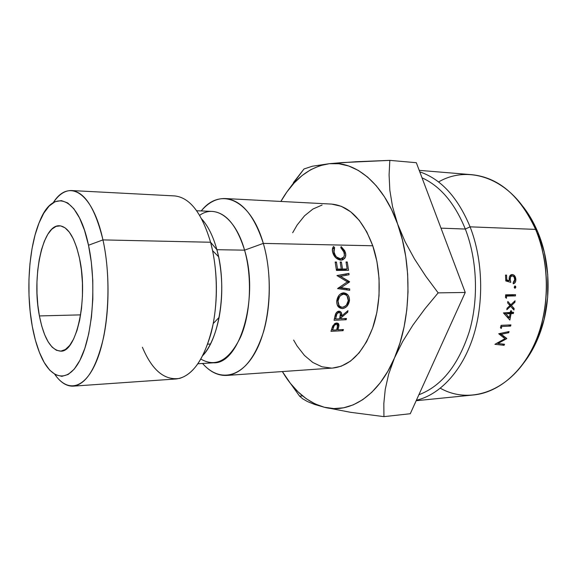 <?xml version="1.0" encoding="UTF-8"?>
<svg xmlns="http://www.w3.org/2000/svg" width="577" height="577" viewBox="0 0 577 577"><rect width="100%" height="100%" fill="white"/><g stroke="black" fill="none" stroke-linecap="round" stroke-linejoin="round"><path stroke-width="0.87" d="M73.25 386.143C66.615 386.41 60.455 382.486 54.786 374.35C67.668 393.117 85.468 389.287 97.116 359.68C108.808 330.289 111.498 278.071 102.951 239.902C109.536 269.675 109.717 308.565 103.42 338.05C96.15 368.436 86.096 384.47 73.25 386.143L176.057 378.974C190.922 377.185 202.549 362.089 210.937 333.686C218.214 306.163 218.077 270.007 210.583 242.246L102.951 239.902L88.512 245.239C96.583 282.341 92.947 333.362 80.888 358.346C68.894 383.633 51.807 380.481 41.097 356.384C37.325 347.945 34.382 337.891 32.254 326.221L30.119 311.154L29.009 295.395L28.958 279.427L29.961 263.725L32.002 248.788L35.031 235.084L38.984 223.09L43.737 213.252L49.175 205.996L55.125 201.683L61.378 200.601L67.704 202.945L73.856 208.773L79.547 217.983L84.516 230.295L88.512 245.239L91.317 262.203L92.782 280.408L92.832 298.987L91.454 317.069L88.728 333.802L84.812 348.421L79.914 360.337L74.282 369.1L68.18 374.459L61.883 376.341L55.637 374.819L49.672 370.102L44.205 362.486L39.395 352.345L35.37 340.105L32.254 326.221C25.77 291.169 28.821 246.235 39.9 220.868C52.904 187.922 78.241 195.531 88.512 245.239L102.951 239.902C92.587 191.622 68.548 178.105 53.279 202.657C58.804 194.435 64.884 190.396 71.526 190.547C84.74 191.896 95.212 208.347 102.951 239.902L210.583 242.246L216.894 249.697L244.576 250.158L263.314 243.393L372.764 245.773C362.789 219.498 348.977 205.6 331.321 204.07L225.21 198.546C241.366 200.024 254.068 214.969 263.314 243.393C250.606 198.719 220.176 186.76 201.222 210.944C208.427 202.433 216.425 198.3 225.21 198.546M438.549 181.971C470.846 163.046 515.513 180.514 535.586 229.394L537.67 231.745C533.364 221.582 528.07 212.697 521.781 205.08M416.176 400.712L473.688 394.949C498.744 392.49 523.692 371.631 536.834 338.425C549.91 305.226 549.412 262.203 535.586 229.394L470.089 226.833L465.329 229.055C477.208 259.679 478.78 299.16 469.31 331.58C458.383 365.118 441.578 386.172 418.888 394.74C441.578 386.172 458.383 365.118 469.31 331.58C478.78 299.16 477.208 259.679 465.329 229.055L440.994 228.146L465.329 229.055C454.748 203.198 440.316 186.119 422.018 177.817C440.316 186.119 454.748 203.198 465.329 229.055L470.089 226.833C457.785 197.37 441.016 179.043 419.775 171.852C441.016 179.043 457.785 197.37 470.089 226.833L535.586 229.394C519.942 195.682 498.665 177.442 471.748 174.68L419.205 170.352M39.402 315.929L80.636 314.876L39.402 315.929L41.71 325.955L44.66 334.71L48.179 341.88L52.146 347.159L56.445 350.297L60.902 351.119L65.367 349.518L69.651 345.472L73.582 339.081L76.965 330.556L79.655 320.206L81.516 308.457L82.453 295.813L82.424 282.838L81.422 270.123L79.496 258.222C88.512 297.999 76.525 352.814 60.599 351.141C50.956 350.167 43.888 338.425 39.402 315.929C31.62 277.371 42.489 224.374 59.489 225.766C68.043 226.624 74.707 237.443 79.496 258.222L76.748 247.648L73.308 238.856L69.341 232.163L65.028 227.792L60.542 225.867L56.077 226.364L51.793 229.213L47.848 234.226L44.371 241.157L41.465 249.733L39.229 259.607L37.707 270.447L36.964 281.872L37 293.52L37.822 304.995L39.402 315.929M199.656 215.322C215.308 203.933 235.611 217.738 244.576 250.158C236.83 225.542 226.09 212.632 212.35 211.42L196.663 210.749M201.69 218.95C208.081 225.989 213.144 236.238 216.894 249.697C213.144 236.238 208.081 225.989 201.69 218.95M198.012 363.741L213.685 362.796C239.592 364.296 259.383 298.02 244.576 250.158L216.894 249.697C227.324 285.954 220.104 337.437 202.895 355.446C210.302 346.928 215.711 334.242 219.116 317.393C222.83 297.133 222.65 276.91 218.582 256.715L216.894 249.697L210.583 242.246C201.77 212.79 189.725 197.341 174.442 195.906L71.526 190.547M293.419 182.599L303.992 168.974L312.352 166.226L329.272 163.702C309.647 166.602 293.513 179.187 280.869 201.445L286.913 191.925L294.176 182.967L302.146 175.502L310.729 169.703L319.817 165.722L329.272 163.702L338.951 163.76L348.688 165.981L358.303 170.41L367.592 177.067L376.37 185.888L384.426 196.771L391.567 209.545L397.603 223.991L402.378 239.816L405.761 256.693L407.658 274.241L408.011 292.056L406.814 309.734L404.095 326.863L399.948 343.07L394.473 357.985L387.831 371.328L380.185 382.839L371.739 392.346L362.688 399.71L353.225 404.874L343.553 407.816L333.859 408.581L324.303 407.239L315.049 403.907L306.236 398.7L297.977 391.783L290.375 383.323L282.369 371.559C293.621 390.629 307.599 402.522 324.303 407.239L350.592 412.317L383.936 416.63L383.835 403.417L385.256 389.309L388.646 374.17L394.473 357.985C378.166 396.377 349.388 414.019 324.303 407.239L350.592 412.317L383.936 416.63L410.276 413.731L383.936 416.63L383.835 403.417L385.256 389.309L388.646 374.17L394.473 357.985L402.623 341.591L412.93 325.089L424.953 308.774L438.159 292.871L425.79 276.246L414.553 259.044L405.047 241.604L397.603 223.991C412.541 264.54 411.149 320.257 394.473 357.985L402.623 341.591L412.93 325.089L424.953 308.774L438.159 292.871L465.235 292.46L410.276 413.731L465.235 292.46L438.159 292.871L425.79 276.246L414.553 259.044L405.047 241.604L397.603 223.991L392.548 206.689L389.843 190.323L389.086 174.853L389.821 160.37L356.189 161.719L329.272 163.702C354.833 160.507 383.078 182.859 397.603 223.991L392.548 206.689L389.843 190.323L389.086 174.853L389.821 160.37L416.327 162.707L465.235 292.46L416.327 162.707L389.821 160.37L341.707 162.62L329.272 163.702L312.352 166.226L303.992 168.974L287.793 190.706M293.621 340.062L297.112 346.034L304.468 355.454L312.842 362.493L321.959 366.799L331.515 368.104M332.662 368.054L341.158 366.236L350.491 361.13L359.11 352.879L366.619 341.721L372.634 328.075L376.853 312.503L379.031 295.698L379.06 278.431L376.932 261.532L372.764 245.773L366.777 231.867L359.291 220.4L350.672 211.795L341.332 206.321L331.674 204.085M322.089 205.044L312.943 209.033L304.548 215.791L297.169 224.972L292.676 232.74M210.583 242.246L212.588 250.656C217.435 274.912 217.652 299.218 213.23 323.56C206.205 355.295 195.004 373.579 179.613 378.397C164.503 380.654 152.104 370.275 142.404 347.253M226.775 375.432L332.763 368.047C349.943 366.143 363.344 352.497 372.966 327.123C381.325 302.557 381.253 270.505 372.764 245.773L263.314 243.393C271.183 270.173 271.298 304.988 263.617 331.551C254.767 358.973 242.484 373.6 226.775 375.432C217.991 375.836 209.92 371.848 202.563 363.467C218.308 381.707 240.522 379.017 255.236 352.381C269.993 325.947 273.714 278.302 263.314 243.393L244.576 250.158C252.337 277.277 250.678 313.441 240.76 336.679C229.3 360.3 216.022 367.773 200.919 359.118M344.786 250.793L345.702 254.118L345.392 257.111L342.998 259.708L340.805 260.155L335.713 257.782L332.727 252.481L332.41 249.098L333.535 246.509L334.595 247.576L333.73 251.132L335.172 255.012L336.571 257.039L340.625 258.857L343.892 256.902L344.382 254.839L343.618 251.096L340.769 247.62L341.151 246.574L344.786 250.793M349.121 297.487L349.496 300.545L347.029 306.228L344.902 307.765L342.32 308.608L338.057 306.546L337.055 304.05L336.73 301.093L339.009 295.229L341.05 293.657L343.589 292.813L348.061 295.085L349.121 297.487M335.035 315.85L336.182 313.008L337.963 311.443L339.074 311.162L341.447 312.792L341.454 316.138L347.967 310.621L347.707 312.229L341.13 317.711L340.906 318.735L346.474 318.482L346.186 319.73L334.069 320.293L335.035 315.85M337.567 288.601L347.383 281.864L336.997 275.561L348.919 273.39L349.049 274.746L340.488 276.318L349.554 281.965L340.971 287.685L349.698 288.94L349.684 290.31L337.567 288.601L347.383 281.864L336.997 275.561L348.919 273.39L349.049 274.746L340.488 276.318L349.539 281.655L347.368 281.857L349.554 281.965L340.971 287.685L349.698 288.94L349.684 290.31L337.567 288.601M341.396 262.016L342.522 269.033L347.159 268.983L346.027 262.001L347.26 261.994L348.566 270.31L336.456 270.44L335.172 262.045L336.42 262.037L337.538 269.077L341.274 269.041L340.156 262.023L341.396 262.016L342.522 269.033L347.159 268.983L344.289 269.978L339.658 270.022L342.522 269.033L339.658 270.022L339.601 269.625L339.658 270.022L344.289 269.978L347.159 268.983L346.027 262.001L347.26 261.994L348.566 270.31L336.456 270.44L335.172 262.045L336.42 262.037L337.538 269.077L341.274 269.041L340.156 262.023L341.396 262.016L340.257 262.585L341.396 262.016M332.258 327.267L334.53 323.74L336.643 322.983L338.468 323.625L338.872 324.447L337.877 329.828L343.438 329.532L343.055 330.686L330.953 331.335L332.258 327.267M290.483 383.453L299.593 396.147L302.788 398.873L307.642 401.642L314.653 404.448L324.303 407.239L314.653 404.448L307.642 401.642L302.788 398.873L299.593 396.147L302.557 395.887L299.593 396.147M470.089 226.833C483.021 259.888 484.197 302.954 473.032 337.3C461.795 371.653 439.602 394.863 416.385 400.25C439.602 394.863 461.795 371.653 473.032 337.3C484.197 302.954 483.021 259.888 470.089 226.833M514.734 286.055L515.362 286.048L515.86 287.137L515.03 288.327L514.28 287.606L514.734 286.055M505.524 275.099L506.541 275.099L506.786 279.932L509.419 280.689L509.303 277.248L509.931 275.77L512.145 274.551L514.057 275.265L515.867 279.47L515.73 281.049L515.16 282.405L513.213 283.805L513.191 282.528L514.446 281.446L514.843 280.04L514.013 276.852L512.188 275.82L510.638 276.816L510.191 279.239L510.789 282.369L505.798 280.941L505.524 275.099L505.798 280.941L510.789 282.369L510.191 279.239C510.14 277.169 510.768 276.03 512.073 275.828L512.188 275.82C513.768 275.979 514.662 277.176 514.857 279.398L513.191 282.528L513.213 283.805C514.972 283.379 515.86 281.929 515.867 279.47C515.578 276.397 514.338 274.753 512.145 274.551L511.9 274.565C510.075 274.84 509.159 276.325 509.166 279.016L509.419 280.689L505.769 279.996L506.786 279.932L506.541 275.099L505.524 275.099M500.461 327.772L501.096 325.334L510.941 324.901L510.631 326.084L501.81 326.474L501.269 328.501L500.461 327.772L501.269 328.501L501.81 326.474L510.631 326.084L508.517 325.01L510.631 326.084L510.941 324.901L501.096 325.334L500.461 327.772M503.425 312.907L510.306 312.431L510.566 310.844L511.568 310.808L511.316 312.395L513.573 312.323L513.364 313.549L511.107 313.621L509.852 320.055L503.425 312.907L509.852 320.055L511.107 313.621L513.364 313.549L510.097 312.438L513.364 313.549L513.573 312.323L510.364 312.085L511.316 312.395L511.568 310.808L510.566 310.844L510.306 312.431L503.425 312.907M505.488 297.451L505.647 294.825L515.506 294.652L515.434 295.914L506.592 296.08L506.447 298.259L505.488 297.451L506.447 298.259L506.592 296.08L515.434 295.914L512.073 295.489L512.116 294.71L512.073 295.489L505.603 295.612L515.434 295.914L515.506 294.652L505.647 294.825L505.488 297.451M506.83 309.719L507.046 308.241L509.981 305.543L507.673 302.983L507.825 301.482L510.804 304.779L515.059 300.776L514.915 302.269L511.453 305.507L514.15 308.558L513.934 310.037L510.623 306.264L506.83 309.719L510.623 306.264L513.934 310.037L514.15 308.558L511.453 305.507L514.915 302.269L513.739 302.031L514.915 302.269L515.059 300.776L510.804 304.779L507.825 301.482L507.673 302.983L509.981 305.543L507.046 308.241L506.83 309.719M506.779 338.439L497.915 343.51L504.514 344.231L504.06 345.306L494.9 344.318L504.976 338.67L498.716 333.751L509.073 331.559L508.719 332.713L501.269 334.285L506.779 338.439L503.699 336.6L502.848 337.062L503.786 336.362L506.779 338.439L499.992 333.484L501.269 334.285L508.719 332.713L507.407 331.919L508.719 332.713L509.073 331.559L498.716 333.751L504.976 338.67L494.9 344.318L504.06 345.306L502.466 344.007L504.06 345.306L504.514 344.231L497.915 343.51L506.685 338.685L503.786 336.362L506.779 338.439M521.767 205.059L528.092 213.649L537.67 231.745L544.356 252.401L547.753 274.652L547.66 297.407L544.089 319.535L537.252 339.954L527.558 357.718L523.166 363.69M497.208 342.954L497.915 343.51L497.208 342.954M499.826 333.52L503.786 336.362L499.826 333.52M508.9 304.339L510.804 304.779L508.9 304.339M509.534 305.045L511.453 305.507L509.534 305.045M512.167 308.01L514.15 308.558L512.167 308.01M509.505 305.99L510.623 306.264L509.505 305.99M505.582 295.951L506.592 296.08L505.582 295.951M507.839 312.51L511.107 313.621L507.839 312.51M505.82 313.801L503.526 313.015L505.82 313.801L510.104 313.657L509.34 317.718L505.82 313.801L509.34 317.718L506.923 316.759L509.34 317.718L510.104 313.657L506.837 312.539L510.104 313.657L505.82 313.801M500.923 326.019L501.81 326.474L500.923 326.019M505.531 275.222L506.541 275.099L505.531 275.222M505.798 280.797L509.419 280.689L505.798 280.797M511.561 274.623L512.145 274.551L511.561 274.623M510.256 275.359L511.027 275.943L510.256 275.359M514.857 279.535L515.867 279.47L514.857 279.535M509.188 279.311L510.191 279.239L509.188 279.311M506.995 280.819L507.104 281.309L506.995 280.819M514.23 287.101L515.86 287.137L515.052 285.968L514.23 287.151L515.03 288.327L515.86 287.137L514.23 287.101M523.18 363.669C530.039 355.05 535.622 344.916 539.928 333.261C551.1 303.206 550.768 265.045 539.062 235.192L537.67 231.745L535.586 229.394L537.043 233C549.254 264.165 549.6 304.108 537.944 335.489C519.574 387.167 473.818 407.182 440.366 388.242M338.995 325.536L338.18 328.897L337.257 328.017L338.18 328.897L337.877 329.828L343.438 329.532L343.055 330.686L330.953 331.335L332.857 325.738L336.643 322.983L338.086 323.351L338.995 325.536L336.384 323.315L338.995 325.536M336.319 323.719L336.355 323.033L336.319 323.719M341.973 329.611L343.055 330.686L341.973 329.611M336.961 328.933L337.877 329.828L336.961 328.933M336.326 324.209C334.674 324.642 333.679 325.803 333.34 327.707L332.41 326.863L333.34 327.707L332.59 330.102L331.652 329.186L332.59 330.102L336.636 329.893L337.386 327.599L337.148 324.397L335.251 323.329L336.326 324.209L334.299 325.435L332.59 330.102L336.636 329.893L337.74 325.305L337.264 324.476L336.326 324.209M338.418 270.036L341.274 269.041L338.418 270.036L336.413 270.05L338.418 270.036M336.341 269.495L337.538 269.077L336.341 269.495M335.273 262.607L336.42 262.037L335.273 262.607M345.565 270.339L345.464 269.567L345.565 270.339M346.128 262.549L347.26 261.994L346.128 262.549M338.612 276.686L340.488 276.318L338.612 276.686M346.128 275.279L346.012 274.125L348.919 273.39L337.011 275.683L346.012 274.125L346.128 275.279M346.748 289.892L346.755 288.788L349.698 288.94L338.641 287.692L346.755 288.788L346.748 289.892M338.735 287.635L340.971 287.685L338.735 287.635M346.9 282.189L349.554 281.965L346.9 282.189M347.707 312.229L341.13 317.711L340.055 317.011L341.13 317.711L340.906 318.735L346.474 318.482L346.186 319.73L334.069 320.293L335.482 314.22C336.297 312.33 337.495 311.313 339.074 311.162C341.396 311.71 342.19 313.369 341.454 316.138L347.967 310.621L347.707 312.229L346.712 311.71L347.707 312.229M340.365 315.468L341.454 316.138L340.365 315.468M338.641 311.263L338.923 312.294L338.649 311.255M344.527 318.569L346.186 319.73L344.527 318.569M339.839 318.014L340.906 318.735L339.839 318.014M338.858 312.474C337.228 312.965 336.326 314.249 336.16 316.319L335.078 315.655L336.16 316.319L335.605 318.98L334.523 318.237L335.605 318.98L339.658 318.792L340.221 316.203C340.74 314.487 340.502 313.282 339.507 312.611L337.408 311.703L338.858 312.474L336.918 313.838L335.605 318.98L339.658 318.792L340.387 313.708L339.839 312.777L338.858 312.474M342.32 308.608L341.692 308.428C338.346 308.01 336.694 305.565 336.73 301.093C337.567 296.095 339.853 293.332 343.589 292.813C347.534 293.34 349.503 295.914 349.496 300.545C348.558 305.37 346.164 308.06 342.32 308.608L339.492 307.346L342.32 308.608M341.014 306.914L339.492 307.346L338.67 307.123L341.043 306.921M348.212 300.191L349.496 300.545L348.212 300.191M345.161 294.616L342.673 293.08L345.161 294.616M348.256 300.646C348.227 296.621 346.654 294.465 343.546 294.183L340.812 293.765L343.546 294.183C340.358 294.876 338.504 297.141 337.992 300.985L336.853 300.66L337.992 300.985C338.072 304.577 339.204 306.582 341.382 307.022L342.5 307.289C345.76 306.611 347.679 304.396 348.256 300.646L347.094 295.965L345.565 294.768L343.546 294.183L341.461 295.063L339.73 296.362L337.992 300.985L339.081 305.586L340.538 306.74L342.5 307.289L344.628 306.416L346.409 305.154L348.256 300.646M338.302 305.767L337.43 305.449M341.151 246.574L345.407 252.51L344.281 253.317L345.407 252.51C346.056 254.81 345.825 256.743 344.721 258.316L342.673 259.845L340.805 260.155C336.744 259.455 334.047 256.895 332.727 252.481C332.042 249.949 332.309 247.959 333.535 246.509L334.595 247.576L333.996 252.56C335.259 256.383 337.466 258.482 340.625 258.857L340.913 258.748C343.842 258.15 344.923 256.073 344.18 252.517L340.769 247.62L341.151 246.574M341.057 258.698L339.774 259.672M339.226 259.65L340.625 258.857L339.226 259.65M333.044 253.245L333.996 252.56L333.044 253.245M332.381 249.466L334.595 247.576L332.381 249.466M341.959 259.917L344.721 258.316L341.959 259.917L342.933 257.818L341.808 260.054M210.446 344.015L207.713 344.144M212.588 250.656L218.582 256.715M213.23 323.56L219.116 317.393M509.743 276.08L511.987 275.835M537.043 233L539.062 235.192M537.944 335.489L539.928 333.261M337.148 324.397L335.677 323.192M346.871 273.909L344.772 274.342M339.507 312.611L337.61 311.594M341.692 308.428L338.786 307.209M339.947 306.437L338.353 305.796M340.913 258.748L339.399 259.708"/></g></svg>
